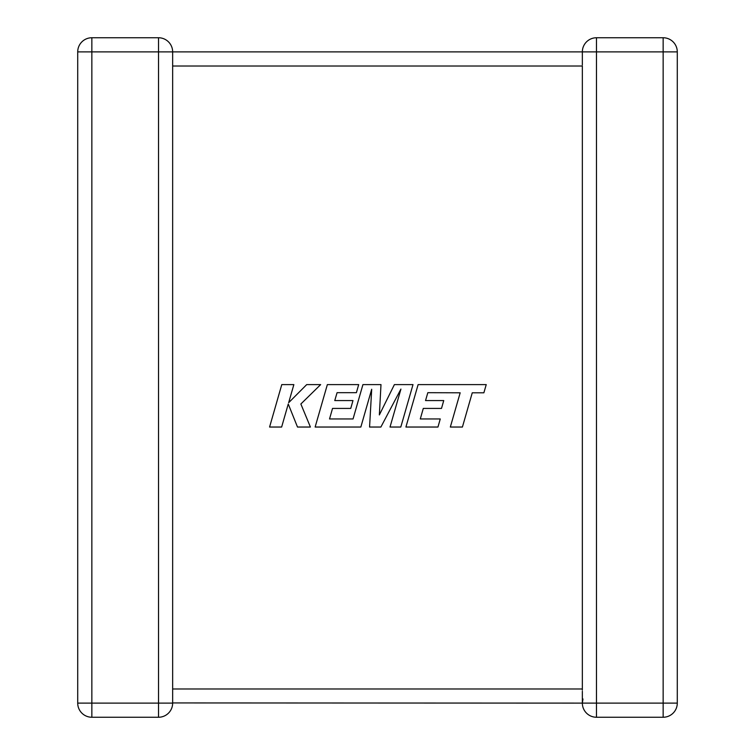 <?xml version="1.0" encoding="UTF-8"?>
<svg xmlns="http://www.w3.org/2000/svg" width="755" height="755" viewBox="0 0 755 755"><rect width="100%" height="100%" fill="white"/><g stroke="black" fill="none" stroke-linecap="round" stroke-linejoin="round"><path stroke-width="1.13" d="M582.35 691.269L582.35 703.113L172.65 702.933M582.35 690.079L582.35 66.015L172.65 66.015L172.65 51.887L91.855 51.887L91.855 703.113L158.522 703.113L158.522 37.75L91.855 37.75L158.522 37.75A14.137 14.137 0 0 1 172.65 51.887L582.35 51.887L582.35 64.921M172.65 66.015L172.65 703.113A14.137 14.137 0 0 1 158.522 717.25L91.855 717.25A14.137 14.137 0 0 1 77.718 703.113L77.718 51.887A14.137 14.137 0 0 1 91.855 37.75L91.855 51.887L77.718 51.887M663.145 37.75L663.145 51.887L677.282 51.887A14.137 14.137 0 0 0 663.145 37.75L596.478 37.75L663.145 37.75A14.137 14.137 0 0 1 677.282 51.887L677.282 703.113L663.145 703.113L663.145 717.25L596.478 717.25A14.137 14.137 0 0 1 582.35 703.113A14.137 14.137 0 0 0 596.478 717.25L596.478 703.113L663.145 703.113L663.145 51.887L596.478 51.887L596.478 703.113L582.35 703.113L582.973 698.979M582.36 52.35L582.35 51.887A14.137 14.137 0 0 1 596.478 37.75A14.137 14.137 0 0 0 582.35 51.887L582.369 52.671M663.145 717.25A14.137 14.137 0 0 0 677.282 703.113A14.137 14.137 0 0 1 663.145 717.25M427.83 392.685L460.173 392.798L450.329 427.037L462.419 427.037L472.252 392.798L483.87 392.798L486.229 384.606L418.119 384.606L405.916 427.037L437.966 427.037L440.259 418.959L420.29 418.959L423.3 408.417L441.505 408.417L443.742 400.575L425.537 400.575L427.83 392.685M413.004 384.606L394.393 384.606L379.359 414.92L380.992 384.606L362.928 384.606L353.047 418.959L329.529 418.959L332.53 408.417L350.745 408.417L352.981 400.575L334.767 400.575L337.07 392.685L356.398 392.685L358.691 384.606L327.349 384.606L315.137 427.037L360.843 427.037L371.696 389.259L369.572 427.037L380.888 427.037L400.924 389.08L390.024 427.037L400.801 427.037L413.004 384.606M281.775 384.606L269.582 427.037L281.643 427.037L288.25 404L297.498 427.037L310.409 427.037L300.858 404L320.658 384.606L306.7 384.606L288.665 402.698L293.855 384.606L281.775 384.606M172.65 688.985L582.35 688.985M91.855 717.25L91.855 703.113L77.718 703.113M172.65 703.113L158.522 703.113L158.522 717.25M596.478 37.75A14.137 14.137 0 0 0 582.35 51.887L596.478 51.887L596.478 37.75"/></g></svg>

